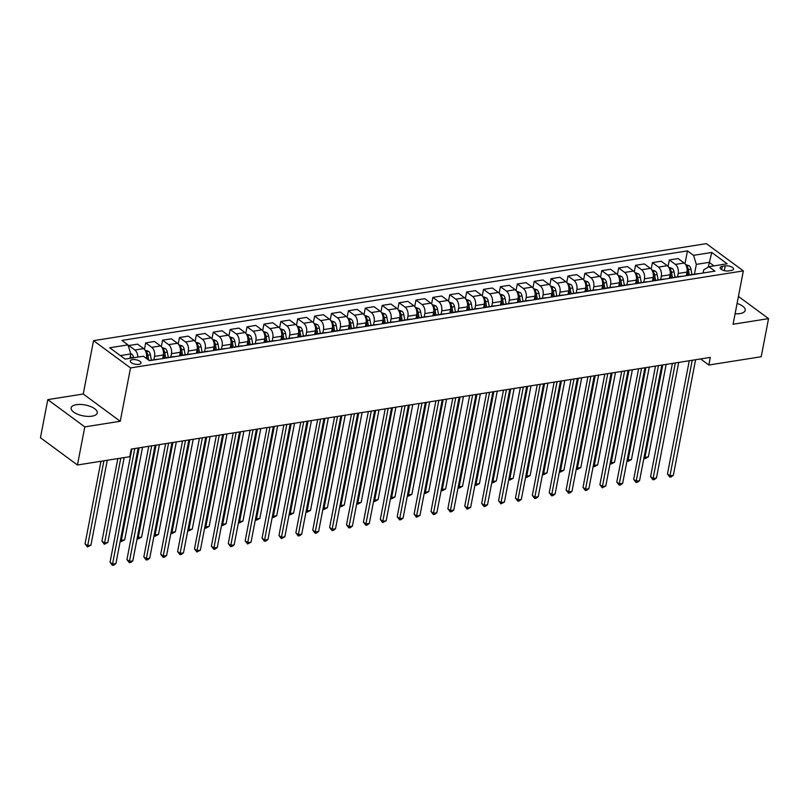 <?xml version="1.0" encoding="UTF-8"?>
<svg xmlns="http://www.w3.org/2000/svg" width="809" height="809" viewBox="0 0 809 809"><rect width="100%" height="100%" fill="white"/><g stroke="black" fill="none" stroke-linecap="round" stroke-linejoin="round"><path stroke-width="1.21" d="M91.983 416.17A13.308 5.532 10.9 0 0 97.262 412.934A13.308 5.532 10.9 0 0 90.557 406.522A13.308 5.532 10.9 0 0 76.39 404.672A13.308 5.532 10.9 0 0 71.121 407.908A13.308 5.532 10.9 0 0 77.826 414.319A13.308 5.532 10.9 0 0 91.983 416.17M735.098 313.771A13.308 5.532 10.9 0 0 739.952 313.579A13.308 5.532 10.9 0 0 745.22 310.353A13.308 5.532 10.9 0 0 737.09 303.415M138.835 364.363A5.461 2.265 10.9 0 0 140.999 363.039A5.461 2.265 10.9 0 0 138.248 360.409A5.461 2.265 10.9 0 0 132.433 359.651A5.461 2.265 10.9 0 0 130.279 360.976A5.461 2.265 10.9 0 0 133.03 363.605A5.461 2.265 10.9 0 0 138.835 364.363M47.792 399.626L84.783 426.889L120.248 421.267L83.256 394.013L47.792 399.626L40.45 437.73L77.442 464.993L129.804 456.701L131.27 449.076L710.312 357.406L708.846 365.021L761.208 356.729L768.55 318.625L738.435 296.438M83.256 394.013L93.531 340.66L706.358 243.64L743.35 270.894L130.522 367.923L93.531 340.66M725.228 265.888L722.255 266.363A5.289 2.194 10.9 0 0 720.162 267.648A5.289 2.194 10.9 0 0 722.821 270.196A5.289 2.194 10.9 0 0 728.454 270.924L731.427 270.459A5.289 2.194 10.9 0 0 733.52 269.175A5.289 2.194 10.9 0 0 730.861 266.626A5.289 2.194 10.9 0 0 725.228 265.888L724.308 270.661M713.963 265.878L709.169 262.349L696.337 264.381L693.505 255.341L687.458 250.881L121.926 340.417L127.984 344.877L130.805 353.917L120.339 355.576M693.505 255.341L711.748 252.448L727.149 263.795L708.906 266.687L703.729 269.832L703.122 273.017M127.984 344.877L109.741 347.769L125.132 359.105L143.375 356.223L149.422 360.683L714.954 271.136L708.906 266.687M84.783 426.889L77.442 464.993M120.248 421.267L130.522 367.923M743.35 270.894L733.075 324.247L768.55 318.625M700.594 358.943L708.846 365.021M708.259 267.071L711.748 252.448M694.446 274.18L696.337 264.381M686.295 275.677L686.993 272.067A6.826 4.075 -99 0 0 684.171 263.026L678.124 258.567L669.336 259.962L668.082 266.444M677.558 276.85L678.205 273.462A6.826 4.075 -99 0 0 675.384 264.412L669.336 259.962M669.407 278.357L670.105 274.747A6.826 4.075 -99 0 0 667.273 265.696L661.226 261.246L652.448 262.632L651.194 269.124M660.66 279.53L661.317 276.132A6.826 4.075 -99 0 0 658.496 267.091L652.448 262.632M652.519 281.026L653.207 277.416A6.826 4.075 -99 0 0 650.385 268.376L644.338 263.916L635.55 265.312L634.307 271.794M643.772 282.199L644.429 278.812A6.826 4.075 -99 0 0 641.598 269.761L635.55 265.312M635.621 283.696L636.319 280.096A6.826 4.075 -99 0 0 633.498 271.045L627.44 266.586L618.663 267.981L617.409 274.473M626.884 284.879L627.531 281.481A6.826 4.075 -99 0 0 624.71 272.441L618.663 267.981M618.733 286.376L619.431 282.766A6.826 4.075 -99 0 0 616.6 273.725L610.552 269.266L601.775 270.651L600.521 277.143M609.986 287.549L610.643 284.151A6.826 4.075 -99 0 0 607.822 275.111L601.775 270.651M601.835 289.046L602.533 285.435A6.826 4.075 -99 0 0 599.712 276.395L593.664 271.935L584.877 273.331L583.633 279.823M593.098 290.229L593.755 286.831A6.826 4.075 -99 0 0 590.924 277.79L584.877 273.331M584.947 291.725L585.645 288.115A6.826 4.075 -99 0 0 582.824 279.075L576.766 274.615L567.989 276L566.735 282.493M576.21 292.898L576.857 289.501A6.826 4.075 -99 0 0 574.036 280.46L567.989 276M568.06 294.395L568.747 290.785A6.826 4.075 -99 0 0 565.926 281.744L559.879 277.285L551.091 278.68L549.847 285.173M559.312 295.578L559.97 292.18A6.826 4.075 -99 0 0 557.148 283.14L551.091 278.68M551.162 297.075L551.859 293.465A6.826 4.075 -99 0 0 549.038 284.414L542.991 279.965L534.203 281.35L532.949 287.842M542.424 298.248L543.082 294.85A6.826 4.075 -99 0 0 540.25 285.81L534.203 281.35M534.274 299.745L534.971 296.134A6.826 4.075 -99 0 0 532.14 287.094L526.093 282.634L517.315 284.03L516.061 290.522M525.537 300.928L526.184 297.53A6.826 4.075 -99 0 0 523.362 288.479L517.315 284.03M517.386 302.424L518.073 298.814A6.826 4.075 -99 0 0 515.252 289.764L509.205 285.314L500.417 286.699L499.173 293.192M508.639 303.597L509.296 300.2A6.826 4.075 -99 0 0 506.464 291.159L500.417 286.699M500.488 305.094L501.186 301.484A6.826 4.075 -99 0 0 498.364 292.443L492.317 287.984L483.529 289.379L482.275 295.872M491.751 306.267L492.398 302.879A6.826 4.075 -99 0 0 489.576 293.829L483.529 289.379M483.6 307.774L484.298 304.164A6.826 4.075 -99 0 0 481.466 295.113L475.419 290.664L466.641 292.049L465.387 298.541M474.853 308.947L475.51 305.549A6.826 4.075 -99 0 0 472.689 296.509L466.641 292.049M466.712 310.444L467.4 306.833A6.826 4.075 -99 0 0 464.578 297.793L458.531 293.333L449.743 294.729L448.499 301.211M457.965 311.617L458.622 308.229A6.826 4.075 -99 0 0 455.791 299.178L449.743 294.729M449.814 313.123L450.512 309.513A6.826 4.075 -99 0 0 447.69 300.463L441.633 296.013L432.855 297.399L431.601 303.891M441.077 314.296L441.724 310.899A6.826 4.075 -99 0 0 438.903 301.858L432.855 297.399M432.926 315.793L433.624 312.183A6.826 4.075 -99 0 0 430.793 303.142L424.745 298.683L415.968 300.068L414.714 306.56M424.179 316.966L424.836 313.579A6.826 4.075 -99 0 0 422.015 304.528L415.968 300.068M416.028 318.463L416.726 314.853A6.826 4.075 -99 0 0 413.905 305.812L407.857 301.353L399.07 302.748L397.826 309.24M407.291 319.646L407.948 316.248A6.826 4.075 -99 0 0 405.117 307.208L399.07 302.748M399.14 321.143L399.838 317.532A6.826 4.075 -99 0 0 397.007 308.492L390.959 304.032L382.182 305.418L380.928 311.91M390.403 322.316L391.05 318.918A6.826 4.075 -99 0 0 388.229 309.877L382.182 305.418M382.252 323.812L382.94 320.202A6.826 4.075 -99 0 0 380.119 311.162L374.071 306.702L365.284 308.098L364.04 314.59M373.505 324.996L374.162 321.598A6.826 4.075 -99 0 0 371.341 312.557L365.284 308.098M365.355 326.492L366.052 322.882A6.826 4.075 -99 0 0 363.231 313.841L357.184 309.382L348.396 310.767L347.142 317.259M356.617 327.665L357.275 324.267A6.826 4.075 -99 0 0 354.443 315.227L348.396 310.767M348.467 329.162L349.164 325.552A6.826 4.075 -99 0 0 346.333 316.511L340.286 312.052L331.508 313.447L330.254 319.939M339.719 330.345L340.377 326.947A6.826 4.075 -99 0 0 337.555 317.907L331.508 313.447M331.579 331.842L332.266 328.232A6.826 4.075 -99 0 0 329.445 319.181L323.398 314.731L314.61 316.117L313.366 322.609M322.831 333.015L323.489 329.617A6.826 4.075 -99 0 0 320.657 320.576L314.61 316.117M314.681 334.511L315.379 330.901A6.826 4.075 -99 0 0 312.557 321.861L306.51 317.401L297.722 318.797L296.468 325.289M305.944 335.695L306.591 332.297A6.826 4.075 -99 0 0 303.769 323.246L297.722 318.797M297.793 337.191L298.491 333.581A6.826 4.075 -99 0 0 295.659 324.53L289.612 320.081L280.834 321.466L279.58 327.958M289.046 338.364L289.703 334.966A6.826 4.075 -99 0 0 286.882 325.926L280.834 321.466M280.905 339.861L281.593 336.251A6.826 4.075 -99 0 0 278.771 327.21L272.724 322.751L263.936 324.146L262.692 330.628M272.158 341.034L272.815 337.646A6.826 4.075 -99 0 0 269.984 328.596L263.936 324.146M264.007 342.541L264.705 338.931A6.826 4.075 -99 0 0 261.883 329.88L255.826 325.43L247.048 326.816L245.794 333.308M255.27 343.714L255.917 340.316A6.826 4.075 -99 0 0 253.096 331.275L247.048 326.816M247.119 345.21L247.817 341.6A6.826 4.075 -99 0 0 244.985 332.56L238.938 328.1L230.15 329.496L228.907 335.978M238.372 346.383L239.029 342.996A6.826 4.075 -99 0 0 236.208 333.945L230.15 329.496M230.221 347.88L230.919 344.28A6.826 4.075 -99 0 0 228.098 335.229L222.05 330.77L213.263 332.165L212.019 338.658M221.484 349.063L222.141 345.665A6.826 4.075 -99 0 0 219.31 336.625L213.263 332.165M213.333 350.56L214.031 346.95A6.826 4.075 -99 0 0 211.2 337.909L205.152 333.45L196.375 334.835L195.121 341.327M204.596 351.733L205.243 348.345A6.826 4.075 -99 0 0 202.422 339.295L196.375 334.835M196.445 353.23L197.133 349.619A6.826 4.075 -99 0 0 194.312 340.579L188.264 336.119L179.477 337.515L178.233 344.007M187.698 354.413L188.355 351.015A6.826 4.075 -99 0 0 185.534 341.974L179.477 337.515M179.547 355.909L180.245 352.299A6.826 4.075 -99 0 0 177.424 343.259L171.377 338.799L162.589 340.184L161.335 346.677M170.81 357.082L171.457 353.685A6.826 4.075 -99 0 0 168.636 344.644L162.589 340.184M162.66 358.579L163.357 354.969A6.826 4.075 -99 0 0 160.526 345.928L154.479 341.469L145.701 342.864L144.447 349.357M153.912 359.762L154.57 356.364A6.826 4.075 -99 0 0 151.748 347.324L145.701 342.864M146.318 358.387L146.459 357.649A6.826 4.075 -99 0 0 143.638 348.608L137.591 344.149L128.803 345.534L128.57 346.768M129.956 358.347L130.805 353.917M698.339 273.776A6.826 4.075 -99 0 0 697.328 273.725L688.54 275.111A6.826 4.075 -99 0 0 687.589 275.475M687.458 250.881L684.98 263.774M689.551 275.161A6.826 4.075 -99 0 0 688.54 275.111M681.441 276.445A6.826 4.075 -99 0 0 680.43 276.395L671.652 277.79A6.826 4.075 -99 0 0 670.701 278.144M672.663 277.841A6.826 4.075 -99 0 0 671.652 277.79M664.553 279.125A6.826 4.075 -99 0 0 663.542 279.075L654.754 280.46A6.826 4.075 -99 0 0 653.814 280.824M655.765 280.511A6.826 4.075 -99 0 0 654.754 280.46M647.665 281.795A6.826 4.075 -99 0 0 646.644 281.744L637.866 283.14A6.826 4.075 -99 0 0 636.916 283.494M638.877 283.19A6.826 4.075 -99 0 0 637.866 283.14M630.767 284.465A6.826 4.075 -99 0 0 629.756 284.424L620.968 285.81A6.826 4.075 -99 0 0 620.028 286.174M621.99 285.86A6.826 4.075 -99 0 0 620.968 285.81M613.879 287.144A6.826 4.075 -99 0 0 612.868 287.094L604.08 288.489A6.826 4.075 -99 0 0 603.13 288.843M605.092 288.53A6.826 4.075 -99 0 0 604.08 288.489M596.981 289.814A6.826 4.075 -99 0 0 595.97 289.774L587.192 291.159A6.826 4.075 -99 0 0 586.242 291.523M588.204 291.21A6.826 4.075 -99 0 0 587.192 291.159M580.093 292.494A6.826 4.075 -99 0 0 579.082 292.443L570.294 293.839A6.826 4.075 -99 0 0 569.354 294.193M571.306 293.879A6.826 4.075 -99 0 0 570.294 293.839M563.206 295.164A6.826 4.075 -99 0 0 562.194 295.123L553.407 296.509A6.826 4.075 -99 0 0 552.456 296.863M554.418 296.559A6.826 4.075 -99 0 0 553.407 296.509M546.308 297.843A6.826 4.075 -99 0 0 545.296 297.793L536.519 299.188A6.826 4.075 -99 0 0 535.568 299.542M537.53 299.229A6.826 4.075 -99 0 0 536.519 299.188M529.42 300.513A6.826 4.075 -99 0 0 528.408 300.473L519.621 301.858A6.826 4.075 -99 0 0 518.68 302.212M520.632 301.909A6.826 4.075 -99 0 0 519.621 301.858M512.532 303.193A6.826 4.075 -99 0 0 511.521 303.142L502.733 304.538A6.826 4.075 -99 0 0 501.782 304.892M503.744 304.578A6.826 4.075 -99 0 0 502.733 304.538M495.634 305.863A6.826 4.075 -99 0 0 494.623 305.812L485.845 307.208A6.826 4.075 -99 0 0 484.894 307.562M486.856 307.258A6.826 4.075 -99 0 0 485.845 307.208M478.746 308.542A6.826 4.075 -99 0 0 477.735 308.492L468.947 309.877A6.826 4.075 -99 0 0 467.996 310.241M469.958 309.928A6.826 4.075 -99 0 0 468.947 309.877M461.848 311.212A6.826 4.075 -99 0 0 460.837 311.162L452.059 312.557A6.826 4.075 -99 0 0 451.109 312.911M453.07 312.608A6.826 4.075 -99 0 0 452.059 312.557M444.96 313.892A6.826 4.075 -99 0 0 443.949 313.841L435.161 315.227A6.826 4.075 -99 0 0 434.221 315.591M436.182 315.277A6.826 4.075 -99 0 0 435.161 315.227M428.072 316.562A6.826 4.075 -99 0 0 427.061 316.511L418.273 317.907A6.826 4.075 -99 0 0 417.323 318.261M419.284 317.947A6.826 4.075 -99 0 0 418.273 317.907M411.174 319.231A6.826 4.075 -99 0 0 410.163 319.191L401.385 320.576A6.826 4.075 -99 0 0 400.435 320.94M402.397 320.627A6.826 4.075 -99 0 0 401.385 320.576M394.286 321.911A6.826 4.075 -99 0 0 393.275 321.861L384.487 323.256A6.826 4.075 -99 0 0 383.547 323.61M385.499 323.297A6.826 4.075 -99 0 0 384.487 323.256M377.398 324.581A6.826 4.075 -99 0 0 376.387 324.54L367.599 325.926A6.826 4.075 -99 0 0 366.649 326.29M368.611 325.976A6.826 4.075 -99 0 0 367.599 325.926M360.501 327.261A6.826 4.075 -99 0 0 359.489 327.21L350.712 328.606A6.826 4.075 -99 0 0 349.761 328.96M351.723 328.646A6.826 4.075 -99 0 0 350.712 328.606M343.613 329.93A6.826 4.075 -99 0 0 342.601 329.89L333.814 331.275A6.826 4.075 -99 0 0 332.873 331.629M334.825 331.326A6.826 4.075 -99 0 0 333.814 331.275M326.725 332.61A6.826 4.075 -99 0 0 325.714 332.56L316.926 333.955A6.826 4.075 -99 0 0 315.975 334.309M317.937 333.996A6.826 4.075 -99 0 0 316.926 333.955M309.827 335.28A6.826 4.075 -99 0 0 308.816 335.239L300.038 336.625A6.826 4.075 -99 0 0 299.087 336.979M301.049 336.675A6.826 4.075 -99 0 0 300.038 336.625M292.939 337.96A6.826 4.075 -99 0 0 291.928 337.909L283.14 339.295A6.826 4.075 -99 0 0 282.189 339.659M284.151 339.345A6.826 4.075 -99 0 0 283.14 339.295M276.041 340.629A6.826 4.075 -99 0 0 275.03 340.579L266.252 341.974A6.826 4.075 -99 0 0 265.301 342.328M267.263 342.025A6.826 4.075 -99 0 0 266.252 341.974M259.153 343.309A6.826 4.075 -99 0 0 258.142 343.259L249.354 344.644A6.826 4.075 -99 0 0 248.414 345.008M250.375 344.695A6.826 4.075 -99 0 0 249.354 344.644M242.265 345.979A6.826 4.075 -99 0 0 241.254 345.928L232.466 347.324A6.826 4.075 -99 0 0 231.516 347.678M233.477 347.374A6.826 4.075 -99 0 0 232.466 347.324M225.367 348.649A6.826 4.075 -99 0 0 224.356 348.608L215.578 349.994A6.826 4.075 -99 0 0 214.628 350.358M216.59 350.044A6.826 4.075 -99 0 0 215.578 349.994M208.479 351.328A6.826 4.075 -99 0 0 207.468 351.278L198.68 352.673A6.826 4.075 -99 0 0 197.74 353.027M199.692 352.714A6.826 4.075 -99 0 0 198.68 352.673M191.591 353.998A6.826 4.075 -99 0 0 190.58 353.958L181.792 355.343A6.826 4.075 -99 0 0 180.842 355.707M182.804 355.394A6.826 4.075 -99 0 0 181.792 355.343M174.693 356.678A6.826 4.075 -99 0 0 173.682 356.627L164.905 358.023A6.826 4.075 -99 0 0 163.954 358.377M165.916 358.063A6.826 4.075 -99 0 0 164.905 358.023M157.806 359.348A6.826 4.075 -99 0 0 156.794 359.307L149.19 360.511M137.843 357.093A6.826 4.075 -99 0 0 134.85 349.994L128.803 345.534M689.278 360.733L667.465 473.993L669.963 475.844L692.221 360.268M673.341 475.308L671.197 476.895L669.852 477.108L669.963 475.844L673.341 475.308L695.598 359.732M669.852 477.108L667.465 473.993M685.567 264.543L689.137 265.777A4.52 2.7 81 0 1 690.947 269.195L691.917 274.585M687.074 271.591L687.751 275.384M689.349 274.989L688.378 269.599A4.52 2.7 -99 0 0 687.276 266.919L686.507 266.454M687.165 270.317L688.054 275.242M662.783 364.93L644.975 457.419L648.353 456.883L666.161 364.394M644.156 456.822L644.975 457.419L644.854 458.693L643.924 458.005M648.353 456.883L644.854 458.693M672.39 363.403L650.578 476.673L653.075 478.513L675.333 362.938M656.453 477.977L654.309 479.565L652.954 479.777L653.075 478.513L656.453 477.977L678.711 362.412M652.954 479.777L650.578 476.673M655.492 366.083L633.68 479.343L636.187 481.193L658.435 365.617M639.565 480.657L637.421 482.245L636.066 482.457L636.187 481.193L639.565 480.657L661.823 365.081M636.066 482.457L633.68 479.343M638.604 368.752L616.792 482.022L619.289 483.863L641.547 368.287M622.667 483.327L620.523 484.915L619.178 485.127L619.289 483.863L622.667 483.327L644.925 367.751M619.178 485.127L616.792 482.022M668.669 267.223L672.239 268.446A4.52 2.7 81 0 1 674.059 271.864L675.03 277.254M670.176 274.271L670.863 278.053M672.461 277.659L671.49 272.269A4.52 2.7 -99 0 0 670.388 269.599L669.619 269.134M670.267 272.997L671.157 277.922M645.895 367.599L628.077 460.099L631.455 459.563L649.273 367.064M627.258 459.492L628.077 460.099L627.966 461.363L627.036 460.675M631.455 459.563L627.966 461.363M651.781 269.893L655.351 271.126A4.52 2.7 81 0 1 657.161 274.544L658.132 279.924M653.288 276.941L653.975 280.733M655.573 280.339L654.592 274.949A4.52 2.7 -99 0 0 653.5 272.269L652.721 271.804M653.379 275.667L654.269 280.592M628.997 370.279L611.189 462.768L614.567 462.232L632.375 369.743M610.37 462.161L611.189 462.768L611.068 464.042L610.138 463.355M614.567 462.232L611.068 464.042M634.893 272.572L638.453 273.796A4.52 2.7 81 0 1 640.273 277.214L641.244 282.604M636.4 279.621L637.077 283.403M638.675 283.008L637.704 277.618A4.52 2.7 -99 0 0 636.602 274.939L635.834 274.484M636.491 278.347L637.381 283.271M612.11 372.949L594.302 465.448L597.679 464.912L615.487 372.413M593.482 464.841L594.302 465.448L594.18 466.712L593.25 466.024M597.679 464.912L594.18 466.712M621.716 371.432L599.904 484.692L602.402 486.533L624.659 370.967M605.779 486.007L602.28 487.807L602.402 486.533L605.779 486.007L628.037 370.431M602.28 487.807L599.904 484.692M617.995 275.242L621.565 276.466A4.52 2.7 81 0 1 623.385 279.894L624.356 285.274M619.502 282.29L620.19 286.073M621.787 285.688L620.816 280.298A4.52 2.7 -99 0 0 619.714 277.618L618.936 277.153M619.593 281.016L620.483 285.941M595.222 375.629L577.404 468.118L580.781 467.582L598.599 375.093M576.584 467.511L577.404 468.118L577.292 469.392L576.362 468.704M580.781 467.582L577.292 469.392M604.819 374.102L583.006 487.372L585.514 489.212L607.761 373.637M588.891 488.676L586.747 490.264L585.392 490.476L585.514 489.212L588.891 488.676L611.139 373.101M585.392 490.476L583.006 487.372M587.931 376.782L566.118 490.042L568.616 491.882L590.873 376.316M571.993 491.346L569.849 492.944L568.505 493.156L568.616 491.882L571.993 491.346L594.251 375.781M568.505 493.156L566.118 490.042M571.043 379.451L549.23 492.721L551.728 494.562L573.986 378.986M555.105 494.026L552.962 495.614L551.607 495.826L551.728 494.562L555.105 494.026L577.363 378.45M551.607 495.826L549.23 492.721M554.145 382.131L532.332 495.391L534.83 497.232L557.088 381.666M538.218 496.696L536.064 498.293L534.719 498.506L534.83 497.232L538.218 496.696L560.465 381.13M534.719 498.506L532.332 495.391M537.257 384.801L515.444 498.071L517.942 499.911L540.2 384.336M521.32 499.375L519.176 500.963L517.821 501.175L517.942 499.911L521.32 499.375L543.577 383.8M517.821 501.175L515.444 498.071M601.107 277.922L604.677 279.145A4.52 2.7 81 0 1 606.487 282.563L607.458 287.953M602.614 284.97L603.302 288.752M604.889 288.358L603.918 282.968A4.52 2.7 -99 0 0 602.816 280.288L602.048 279.833M602.705 283.696L603.595 288.621M578.324 378.299L560.516 470.798L563.893 470.262L581.701 377.763M559.697 470.191L560.516 470.798L560.394 472.062L559.464 471.374M563.893 470.262L560.394 472.062M584.219 280.592L587.779 281.815A4.52 2.7 81 0 1 589.599 285.233L590.57 290.623M585.726 287.64L586.404 291.422M588.001 291.038L587.031 285.648A4.52 2.7 -99 0 0 585.928 282.968L585.16 282.503M585.817 286.366L586.697 291.291M561.436 380.978L543.628 473.467L547.005 472.931L564.813 380.442M542.799 472.861L543.628 473.467L543.506 474.741L542.576 474.054M547.005 472.931L543.506 474.741M567.321 283.271L570.891 284.495A4.52 2.7 81 0 1 572.701 287.913L573.682 293.303M568.828 290.31L569.516 294.102M571.114 293.707L570.143 288.317A4.52 2.7 -99 0 0 569.04 285.638L568.262 285.183M568.919 289.046L569.809 293.97M544.548 383.648L526.73 476.147L530.107 475.611L547.926 383.112M525.911 475.54L526.73 476.147L526.619 477.411L525.678 476.723M530.107 475.611L526.619 477.411M550.433 285.941L554.003 287.165A4.52 2.7 81 0 1 555.813 290.583L556.784 295.973M551.94 292.989L552.618 296.772M554.216 296.377L553.245 290.997A4.52 2.7 -99 0 0 552.143 288.317L551.374 287.852M552.031 291.715L552.921 296.64M527.65 386.328L509.842 478.817L513.219 478.281L531.028 385.792M509.023 478.21L509.842 478.817L509.721 480.081L508.79 479.403M513.219 478.281L509.721 480.081M533.536 288.621L537.105 289.844A4.52 2.7 81 0 1 538.925 293.262L539.896 298.652M535.042 295.659L535.73 299.451M537.328 299.057L536.357 293.667A4.52 2.7 -99 0 0 535.255 290.987L534.486 290.532M535.133 294.385L536.023 299.31M510.762 388.998L492.944 481.486L496.332 480.961L514.14 388.462M492.125 480.89L492.944 481.486L492.833 482.761L491.902 482.073M496.332 480.961L492.833 482.761M520.359 387.481L498.556 500.741L501.054 502.581L523.312 387.015M504.432 502.045L500.933 503.855L501.054 502.581L504.432 502.045L526.689 386.48M500.933 503.855L498.556 500.741M516.648 291.291L520.217 292.514A4.52 2.7 81 0 1 522.027 295.932L522.998 301.322M518.154 298.339L518.842 302.121M520.44 301.727L519.459 296.337A4.52 2.7 -99 0 0 518.367 293.667L517.588 293.202M518.245 297.065L519.135 301.99M493.864 391.667L476.056 484.166L479.434 483.63L497.252 391.141M475.237 483.56L476.056 484.166L475.935 485.43L475.004 484.753M479.434 483.63L475.935 485.43M503.471 390.15L481.658 503.42L484.156 505.261L506.414 389.685M487.534 504.725L485.39 506.313L484.045 506.525L484.156 505.261L487.534 504.725L509.791 389.149M484.045 506.525L481.658 503.42M499.76 293.96L503.329 295.194A4.52 2.7 81 0 1 505.14 298.612L506.11 304.002M501.267 301.009L501.944 304.801M503.542 304.406L502.571 299.017A4.52 2.7 -99 0 0 501.469 296.337L500.7 295.882M501.358 299.734L502.247 304.659M476.976 394.347L459.168 486.836L462.546 486.31L480.354 393.811M458.349 486.239L459.168 486.836L459.047 488.11L458.116 487.423M462.546 486.31L459.047 488.11M486.583 392.83L464.771 506.09L467.268 507.931L489.526 392.355M470.646 507.395L467.147 509.205L467.268 507.931L470.646 507.395L492.903 391.829M467.147 509.205L464.771 506.09M482.862 296.64L486.431 297.864A4.52 2.7 81 0 1 488.252 301.282L489.223 306.672M484.369 303.688L485.056 307.471M486.654 307.076L485.683 301.686A4.52 2.7 -99 0 0 484.581 299.017L483.802 298.551M484.46 302.414L485.349 307.339M460.088 397.017L442.27 489.516L445.648 488.98L463.466 396.481M441.451 488.909L442.27 489.516L442.159 490.78L441.229 490.092M445.648 488.98L442.159 490.78M469.685 395.5L447.873 508.76L450.38 510.61L472.628 395.035M453.758 510.074L451.614 511.662L450.259 511.875L450.38 510.61L453.758 510.074L476.016 394.499M450.259 511.875L447.873 508.76M465.974 299.31L469.544 300.543A4.52 2.7 81 0 1 471.354 303.962L472.325 309.351M467.481 306.358L468.168 310.15M469.766 309.756L468.785 304.366A4.52 2.7 -99 0 0 467.683 301.686L466.914 301.221M467.572 305.084L468.462 310.009M443.19 399.697L425.382 492.185L428.76 491.65L446.568 399.161M424.563 491.589L425.382 492.185L425.261 493.46L424.331 492.772M428.76 491.65L425.261 493.46M452.797 398.17L430.985 511.44L433.482 513.28L455.74 397.704M436.86 512.744L434.716 514.332L433.371 514.544L433.482 513.28L436.86 512.744L459.118 397.168M433.371 514.544L430.985 511.44M449.086 301.99L452.646 303.213A4.52 2.7 81 0 1 454.466 306.631L455.437 312.021M450.593 309.038L451.27 312.82M452.868 312.426L451.897 307.036A4.52 2.7 -99 0 0 450.795 304.356L450.026 303.901M450.684 307.764L451.564 312.689M426.303 402.366L408.494 494.865L411.872 494.329L429.68 401.83M407.665 494.259L408.494 494.865L408.373 496.129L407.443 495.442M411.872 494.329L408.373 496.129M435.909 400.849L414.097 514.109L416.595 515.95L438.852 400.384M419.972 515.424L416.473 517.224L416.595 515.95L419.972 515.424L442.23 399.848M416.473 517.224L414.097 514.109M432.188 304.659L435.758 305.893A4.52 2.7 81 0 1 437.568 309.311L438.549 314.691M433.695 311.708L434.382 315.49M435.98 315.106L435.009 309.716A4.52 2.7 -99 0 0 433.907 307.036L433.128 306.571M433.786 310.434L434.676 315.358M409.415 405.046L391.596 497.535L394.974 496.999L412.792 404.51M390.777 496.928L391.596 497.535L391.485 498.809L390.555 498.122M394.974 496.999L391.485 498.809M419.011 403.519L397.199 516.789L399.707 518.63L421.954 403.054M403.084 518.094L400.93 519.681L399.585 519.894L399.707 518.63L403.084 518.094L425.332 402.518M399.585 519.894L397.199 516.789M402.124 406.199L380.311 519.459L382.809 521.299L405.066 405.734M386.186 520.774L382.687 522.574L382.809 521.299L386.186 520.774L408.444 405.198M382.687 522.574L380.311 519.459M385.226 408.869L363.423 522.139L365.921 523.979L388.178 408.403M369.298 523.443L367.155 525.031L365.799 525.243L365.921 523.979L369.298 523.443L391.556 407.867M365.799 525.243L363.423 522.139M368.338 411.548L346.525 524.808L349.023 526.649L371.28 411.083M352.4 526.113L350.257 527.711L348.912 527.923L349.023 526.649L352.4 526.113L374.658 410.547M348.912 527.923L346.525 524.808M351.45 414.218L329.637 527.488L332.135 529.329L354.393 413.753M335.513 528.793L333.369 530.38L332.014 530.593L332.135 529.329L335.513 528.793L357.77 413.217M332.014 530.593L329.637 527.488M334.552 416.898L312.749 530.158L315.247 531.998L337.505 416.433M318.625 531.462L316.481 533.06L315.126 533.273L315.247 531.998L318.625 531.462L340.882 415.897M315.126 533.273L312.749 530.158M317.664 419.568L295.851 532.838L298.349 534.678L320.607 419.102M301.727 534.142L299.583 535.73L298.238 535.942L298.349 534.678L301.727 534.142L323.984 418.566M298.238 535.942L295.851 532.838M300.776 422.247L278.963 535.507L281.461 537.348L303.719 421.782M284.839 536.812L281.34 538.622L281.461 537.348L284.839 536.812L307.096 421.246M281.34 538.622L278.963 535.507M283.878 424.917L262.065 538.177L264.573 540.028L286.821 424.452M267.951 539.492L265.807 541.079L264.452 541.292L264.573 540.028L267.951 539.492L290.198 423.916M264.452 541.292L262.065 538.177M266.99 427.597L245.178 540.857L247.675 542.697L269.933 427.122M251.053 542.161L247.564 543.972L247.675 542.697L251.053 542.161L273.311 426.596M247.564 543.972L245.178 540.857M250.102 430.267L228.29 543.527L230.787 545.377L253.045 429.801M234.165 544.841L232.021 546.429L230.666 546.641L230.787 545.377L234.165 544.841L256.423 429.266M230.666 546.641L228.29 543.527M233.204 432.936L211.392 546.206L213.889 548.047L236.147 432.471M217.277 547.511L215.123 549.099L213.778 549.311L213.889 548.047L217.277 547.511L239.525 431.935M213.778 549.311L211.392 546.206M216.316 435.616L194.504 548.876L197.002 550.717L219.259 435.151M200.379 550.191L196.88 551.991L197.002 550.717L200.379 550.191L222.637 434.615M196.88 551.991L194.504 548.876M199.418 438.286L177.616 551.556L180.114 553.396L202.371 437.821M183.491 552.86L181.347 554.448L179.992 554.661L180.114 553.396L183.491 552.86L205.749 437.285M179.992 554.661L177.616 551.556M182.531 440.966L160.718 554.226L163.216 556.066L185.473 440.5M166.593 555.53L164.449 557.128L163.105 557.34L163.216 556.066L166.593 555.53L188.851 439.965M163.105 557.34L160.718 554.226M165.643 443.635L143.83 556.905L146.328 558.746L168.585 443.17M149.705 558.21L147.562 559.798L146.207 560.01L146.328 558.746L149.705 558.21L171.963 442.634M146.207 560.01L143.83 556.905M148.745 446.315L126.942 559.575L129.44 561.416L151.688 445.85M132.818 560.88L130.674 562.477L129.319 562.69L129.44 561.416L132.818 560.88L155.075 445.314M129.319 562.69L126.942 559.575M131.857 448.985L110.044 562.255L112.542 564.095L134.8 448.52M115.92 563.56L113.776 565.147L112.431 565.36L112.542 564.095L115.92 563.56L138.177 447.984M112.431 565.36L110.044 562.255M415.3 307.339L418.87 308.563A4.52 2.7 81 0 1 420.68 311.981L421.651 317.371M416.807 314.388L417.484 318.17M419.082 317.775L418.111 312.385A4.52 2.7 -99 0 0 417.009 309.705L416.241 309.25M416.898 313.113L417.788 318.038M392.517 407.716L374.709 500.215L378.086 499.679L395.894 407.18M373.889 499.608L374.709 500.215L374.587 501.479L373.657 500.791M378.086 499.679L374.587 501.479M398.412 310.009L401.972 311.232A4.52 2.7 81 0 1 403.792 314.65L404.763 320.04M399.919 317.057L400.597 320.839M402.194 320.455L401.224 315.065A4.52 2.7 -99 0 0 400.121 312.385L399.353 311.92M400 315.783L400.89 320.708M375.629 410.396L357.821 502.885L361.198 502.349L379.006 409.86M356.991 502.278L357.821 502.885L357.699 504.159L356.769 503.471M361.198 502.349L357.699 504.159M381.514 312.689L385.084 313.912A4.52 2.7 81 0 1 386.894 317.33L387.875 322.72M383.021 319.737L383.709 323.519M385.306 323.125L384.326 317.735A4.52 2.7 -99 0 0 383.233 315.055L382.455 314.6M383.112 318.463L384.002 323.388M358.741 413.065L340.923 505.564L344.3 505.028L362.119 412.529M340.104 504.958L340.923 505.564L340.811 506.828L339.871 506.141M344.3 505.028L340.811 506.828M364.626 315.358L368.196 316.582A4.52 2.7 81 0 1 370.006 320L370.977 325.39M366.133 322.407L366.811 326.189M368.408 325.794L367.438 320.415A4.52 2.7 -99 0 0 366.335 317.735L365.567 317.27M366.224 321.133L367.114 326.057M341.843 415.745L324.035 508.234L327.412 507.698L345.221 415.209M323.216 507.627L324.035 508.234L323.913 509.508L322.983 508.821M327.412 507.698L323.913 509.508M347.728 318.038L351.298 319.262A4.52 2.7 81 0 1 353.118 322.68L354.089 328.07M349.235 325.076L349.923 328.869M351.521 328.474L350.55 323.084A4.52 2.7 -99 0 0 349.448 320.404L348.679 319.949M349.326 323.812L350.216 328.737M324.955 418.415L307.137 510.914L310.525 510.378L328.333 417.879M306.318 510.307L307.137 510.914L307.026 512.178L306.095 511.49M310.525 510.378L307.026 512.178M330.841 320.708L334.41 321.931A4.52 2.7 81 0 1 336.22 325.349L337.191 330.739M332.347 327.756L333.035 331.538M334.633 331.144L333.652 325.764A4.52 2.7 -99 0 0 332.56 323.084L331.781 322.619M332.438 326.482L333.328 331.407M308.057 421.084L290.249 513.584L293.627 513.048L311.445 420.559M289.43 512.977L290.249 513.584L290.128 514.848L289.197 514.17M293.627 513.048L290.128 514.848M313.953 323.388L317.522 324.611A4.52 2.7 81 0 1 319.333 328.029L320.303 333.419M315.459 330.426L316.137 334.218M317.735 333.824L316.764 328.434A4.52 2.7 -99 0 0 315.662 325.754L314.893 325.299M315.55 329.152L316.44 334.077M291.169 423.764L273.361 516.253L276.739 515.727L294.547 423.228M272.542 515.657L273.361 516.253L273.24 517.527L272.309 516.84M276.739 515.727L273.24 517.527M297.055 326.057L300.624 327.281A4.52 2.7 81 0 1 302.445 330.699L303.415 336.089M298.561 333.106L299.249 336.888M300.847 336.493L299.876 331.103A4.52 2.7 -99 0 0 298.774 328.434L297.995 327.969M298.652 331.832L299.542 336.756M274.281 426.434L256.463 518.933L259.841 518.397L277.659 425.908M255.644 518.326L256.463 518.933L256.352 520.197L255.422 519.509M259.841 518.397L256.352 520.197M280.167 328.727L283.737 329.961A4.52 2.7 81 0 1 285.547 333.379L286.517 338.769M281.674 335.775L282.361 339.568M283.949 339.173L282.978 333.783A4.52 2.7 -99 0 0 281.876 331.103L281.107 330.648M281.765 334.501L282.654 339.426M257.383 429.114L239.575 521.603L242.953 521.067L260.761 428.578M238.756 521.006L239.575 521.603L239.454 522.877L238.524 522.189M242.953 521.067L239.454 522.877M263.279 331.407L266.839 332.63A4.52 2.7 81 0 1 268.659 336.048L269.63 341.438M264.786 338.455L265.463 342.237M267.061 341.843L266.09 336.453A4.52 2.7 -99 0 0 264.988 333.783L264.219 333.318M264.877 337.181L265.757 342.106M240.495 431.784L222.687 524.283L226.065 523.747L243.873 431.248M221.858 523.676L222.687 524.283L222.566 525.547L221.636 524.859M226.065 523.747L222.566 525.547M246.381 334.077L249.951 335.31A4.52 2.7 81 0 1 251.761 338.728L252.742 344.108M247.888 341.125L248.575 344.917M250.173 344.523L249.202 339.133A4.52 2.7 -99 0 0 248.1 336.453L247.321 335.988M247.979 339.851L248.869 344.776M223.608 434.463L205.789 526.952L209.167 526.416L226.985 433.927M204.97 526.346L205.789 526.952L205.678 528.226L204.748 527.539M209.167 526.416L205.678 528.226M229.493 336.756L233.063 337.98A4.52 2.7 81 0 1 234.873 341.398L235.844 346.788M231 343.805L231.677 347.587M233.275 347.192L232.304 341.803A4.52 2.7 -99 0 0 231.202 339.123L230.434 338.668M231.091 342.531L231.981 347.455M206.71 437.133L188.901 529.632L192.279 529.096L210.087 436.597M188.082 529.025L188.901 529.632L188.78 530.896L187.85 530.208M192.279 529.096L188.78 530.896M212.605 339.426L216.165 340.66A4.52 2.7 81 0 1 217.985 344.078L218.956 349.458M214.112 346.474L214.79 350.257M216.387 349.872L215.416 344.482A4.52 2.7 -99 0 0 214.314 341.803L213.546 341.337M214.193 345.2L215.083 350.125M189.822 439.813L172.014 532.302L175.391 531.766L193.199 439.277M171.184 531.695L172.014 532.302L171.892 533.576L170.962 532.888M175.391 531.766L171.892 533.576M195.707 342.106L199.277 343.329A4.52 2.7 81 0 1 201.087 346.748L202.068 352.137M197.214 349.154L197.902 352.936M199.499 352.542L198.518 347.152A4.52 2.7 -99 0 0 197.426 344.472L196.648 344.017M197.305 347.88L198.195 352.805M172.934 442.483L155.116 534.982L158.493 534.446L176.311 441.947M154.297 534.375L155.116 534.982L155.004 536.246L154.064 535.558M158.493 534.446L155.004 536.246M178.819 344.776L182.389 345.999A4.52 2.7 81 0 1 184.199 349.417L185.17 354.807M180.326 351.824L181.004 355.606M182.601 355.222L181.631 349.832A4.52 2.7 -99 0 0 180.528 347.152L179.76 346.687M180.417 350.55L181.307 355.475M156.036 445.162L138.228 537.651L141.605 537.115L159.413 444.626M137.409 537.045L138.228 537.651L138.106 538.925L137.176 538.238M141.605 537.115L138.106 538.925M161.921 347.455L165.491 348.679A4.52 2.7 81 0 1 167.311 352.097L168.282 357.487M163.428 354.494L164.116 358.286M165.714 357.891L164.743 352.502A4.52 2.7 -99 0 0 163.64 349.822L162.872 349.367M163.519 353.23L164.409 358.154M139.148 447.832L121.33 540.331L124.717 539.795L142.526 447.296M120.511 539.724L121.33 540.331L121.219 541.595L120.288 540.908M124.717 539.795L121.219 541.595M145.033 350.125L148.603 351.349A4.52 2.7 81 0 1 150.413 354.767L151.384 360.157M117.841 458.592L101.944 541.16L104.442 543.001L107.819 542.465L124.161 457.591M146.54 357.173L146.823 358.761M148.755 360.187L147.845 355.181A4.52 2.7 -99 0 0 146.753 352.502L145.974 352.036M146.631 355.899L147.198 359.034M120.784 458.127L104.321 544.275L101.944 541.16M107.819 542.465L104.321 544.275M130.724 353.654L131.705 354.029A4.52 2.7 81 0 1 133.525 357.447L133.586 357.77M100.953 461.272L85.056 543.83L87.554 545.681L90.932 545.145L107.273 460.27M131.018 358.175L130.957 357.851A4.52 2.7 -99 0 0 130.391 356.071M103.896 460.806L87.433 546.945L85.056 543.83M90.932 545.145L87.433 546.945M678.205 273.462L686.993 272.067M661.317 276.132L670.105 274.747M644.429 278.812L653.207 277.416M627.531 281.481L636.319 280.096M610.643 284.151L619.431 282.766M593.755 286.831L602.533 285.435M576.857 289.501L585.645 288.115M559.97 292.18L568.747 290.785M543.082 294.85L551.859 293.465M526.184 297.53L534.971 296.134M509.296 300.2L518.073 298.814M492.398 302.879L501.186 301.484M475.51 305.549L484.298 304.164M458.622 308.229L467.4 306.833M441.724 310.899L450.512 309.513M424.836 313.579L433.624 312.183M407.948 316.248L416.726 314.853M391.05 318.918L399.838 317.532M374.162 321.598L382.94 320.202M357.275 324.267L366.052 322.882M340.377 326.947L349.164 325.552M323.489 329.617L332.266 328.232M306.591 332.297L315.379 330.901M289.703 334.966L298.491 333.581M272.815 337.646L281.593 336.251M255.917 340.316L264.705 338.931M239.029 342.996L247.817 341.6M222.141 345.665L230.919 344.28M205.243 348.345L214.031 346.95M188.355 351.015L197.133 349.619M171.457 353.685L180.245 352.299M154.57 356.364L163.357 354.969M145.519 357.8L146.459 357.649M675.384 264.412L684.171 263.026M658.496 267.091L667.273 265.696M641.598 269.761L650.385 268.376M624.71 272.441L633.498 271.045M607.822 275.111L616.6 273.725M590.924 277.79L599.712 276.395M574.036 280.46L582.824 279.075M557.148 283.14L565.926 281.744M540.25 285.81L549.038 284.414M523.362 288.479L532.14 287.094M506.464 291.159L515.252 289.764M489.576 293.829L498.364 292.443M472.689 296.509L481.466 295.113M455.791 299.178L464.578 297.793M438.903 301.858L447.69 300.463M422.015 304.528L430.793 303.142M405.117 307.208L413.905 305.812M388.229 309.877L397.007 308.492M371.341 312.557L380.119 311.162M354.443 315.227L363.231 313.841M337.555 317.907L346.333 316.511M320.657 320.576L329.445 319.181M303.769 323.246L312.557 321.861M286.882 325.926L295.659 324.53M269.984 328.596L278.771 327.21M253.096 331.275L261.883 329.88M236.208 333.945L244.985 332.56M219.31 336.625L228.098 335.229M202.422 339.295L211.2 337.909M185.534 341.974L194.312 340.579M168.636 344.644L177.424 343.259M151.748 347.324L160.526 345.928M134.85 349.994L143.638 348.608M721.628 269.609L722.255 266.363M689.046 265.736L686.396 266.161M690.947 269.195L688.378 269.599M687.003 268.355L687.276 266.919M672.158 268.416L669.498 268.831M674.059 271.864L671.49 272.269M670.115 271.025L670.388 269.599M655.27 271.086L652.61 271.511M657.161 274.544L654.592 274.949M653.217 273.705L653.5 272.269M638.372 273.766L635.722 274.18M640.273 277.214L637.704 277.618M636.329 276.375L636.602 274.939M621.484 276.435L618.824 276.86M623.385 279.894L620.816 280.298M619.431 279.054L619.714 277.618M604.586 279.115L601.936 279.53M606.487 282.563L603.918 282.968M602.543 281.724L602.816 280.288M587.698 281.785L585.049 282.21M589.599 285.233L587.031 285.648M585.655 284.404L585.928 282.968M570.81 284.465L568.151 284.879M572.701 287.913L570.143 288.317M568.757 287.074L569.04 285.638M553.912 287.134L551.263 287.559M555.813 290.583L553.245 290.997M551.869 289.753L552.143 288.317M537.024 289.814L534.365 290.229M538.925 293.262L536.357 293.667M534.982 292.423L535.255 290.987M520.136 292.484L517.477 292.909M522.027 295.932L519.459 296.337M518.084 295.103L518.367 293.667M503.238 295.164L500.589 295.578M505.14 298.612L502.571 299.017M501.196 297.773L501.469 296.337M486.351 297.833L483.691 298.258M488.252 301.282L485.683 301.686M484.308 300.442L484.581 299.017M469.463 300.503L466.803 300.928M471.354 303.962L468.785 304.366M467.41 303.122L467.683 301.686M452.565 303.183L449.915 303.597M454.466 306.631L451.897 307.036M450.522 305.792L450.795 304.356M435.677 305.853L433.017 306.277M437.568 309.311L435.009 309.716M433.624 308.472L433.907 307.036M418.779 308.532L416.129 308.947M420.68 311.981L418.111 312.385M416.736 311.141L417.009 309.705M401.891 311.202L399.242 311.627M403.792 314.65L401.224 315.065M399.848 313.821L400.121 312.385M385.003 313.882L382.344 314.296M386.894 317.33L384.326 317.735M382.95 316.491L383.233 315.055M368.105 316.552L365.456 316.976M370.006 320L367.438 320.415M366.062 319.171L366.335 317.735M351.217 319.231L348.558 319.646M353.118 322.68L350.55 323.084M349.175 321.84L349.448 320.404M334.329 321.901L331.67 322.326M336.22 325.349L333.652 325.764M332.277 324.52L332.56 323.084M317.431 324.581L314.782 324.996M319.333 328.029L316.764 328.434M315.389 327.19L315.662 325.754M300.543 327.251L297.884 327.675M302.445 330.699L299.876 331.103M298.501 329.87L298.774 328.434M283.656 329.92L280.996 330.345M285.547 333.379L282.978 333.783M281.603 332.539L281.876 331.103M266.758 332.6L264.108 333.025M268.659 336.048L266.09 336.453M264.715 335.209L264.988 333.783M249.87 335.27L247.21 335.695M251.761 338.728L249.202 339.133M247.817 337.889L248.1 336.453M232.972 337.95L230.322 338.364M234.873 341.398L232.304 341.803M230.929 340.559L231.202 339.123M216.084 340.619L213.434 341.044M217.985 344.078L215.416 344.482M214.041 343.238L214.314 341.803M199.196 343.299L196.536 343.714M201.087 346.748L198.518 347.152M197.143 345.908L197.426 344.472M182.298 345.969L179.649 346.394M184.199 349.417L181.631 349.832M180.255 348.588L180.528 347.152M165.41 348.649L162.751 349.063M167.311 352.097L164.743 352.502M163.367 351.258L163.64 349.822M148.522 351.318L145.863 351.743M150.413 354.767L147.845 355.181M146.469 353.938L146.753 352.502M131.624 353.998L130.765 354.13M133.525 357.447L130.957 357.851"/></g></svg>
